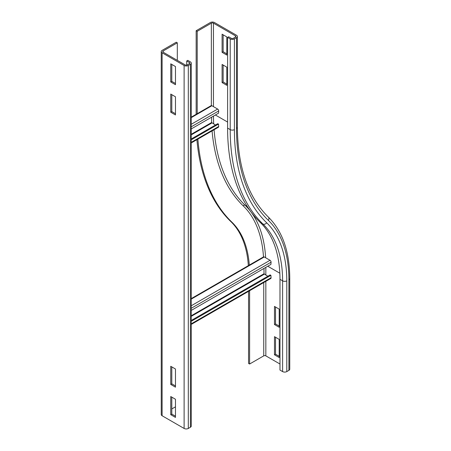 <?xml version="1.0" encoding="UTF-8"?>
<svg xmlns="http://www.w3.org/2000/svg" width="451" height="451" viewBox="0 0 451 451"><rect width="100%" height="100%" fill="white"/><g stroke="black" fill="none" stroke-linecap="round" stroke-linejoin="round"><path stroke-width="0.68" d="M274.484 324.557L274.484 306.409L279.197 309.132L279.197 327.279L274.484 324.557L275.527 323.953L279.197 326.067M275.527 307.013L275.527 323.953M274.484 354.802L274.484 336.655L279.197 339.377L279.197 357.525L274.484 354.802L275.527 354.198L279.197 356.313M275.527 337.258L275.527 354.198M279.981 364.025L265.836 355.862A1.483 0.857 0 0 0 263.745 355.862L249.6 364.025L248.552 363.421L248.552 291.335M227.597 128.107L227.597 37.371L230.213 38.882L230.213 129.623A231.149 133.457 120 0 0 262.905 223.989A2.965 2.396 133.9 0 0 266.676 222.777A228.189 131.743 120 0 1 234.407 129.623A2.965 1.708 180 0 1 230.213 129.623L227.597 128.107A231.149 133.457 120 0 0 260.283 222.478A139.286 80.413 -60 0 1 279.981 279.338L279.981 370.074L282.602 371.59A2.965 1.708 180 0 0 286.791 371.59L288.888 370.378A2.965 1.708 180 0 0 289.756 369.166L289.756 278.43A2.965 1.708 180 0 1 288.888 279.643L288.888 370.378M249.6 290.726L249.6 364.025M197.871 139.117A245.226 141.58 120 0 0 231.893 222.174A125.209 72.29 -60 0 1 249.335 265.577M196.918 139.669A245.226 141.58 120 0 0 230.844 221.571A125.209 72.29 -60 0 1 248.332 265.656M226.808 67.165L226.808 85.312L222.095 82.589L222.095 64.442L226.808 67.165M223.144 65.045L223.144 81.981L226.808 84.1M222.095 82.589L223.144 81.981M226.808 36.914L226.808 55.061L222.095 52.344L222.095 34.197L226.808 36.914M223.144 34.8L223.144 51.735L226.808 53.855M222.095 52.344L223.144 51.735M197.211 114.193L197.211 31.322L211.356 23.153A1.483 0.857 180 0 1 213.453 23.153L235.456 35.86A1.483 0.857 180 0 1 235.89 36.463A1.483 0.857 180 0 1 235.456 37.067L233.359 38.279A1.483 0.857 180 0 1 231.262 38.279L228.646 36.768L227.597 37.371M230.213 38.882A2.965 1.708 0 0 0 234.407 38.882L236.499 37.675A2.965 1.708 0 0 0 237.367 36.463A2.965 1.708 0 0 0 236.499 35.251L214.501 22.55A2.965 1.708 0 0 0 210.307 22.55L196.162 30.719L196.162 114.3M197.211 31.322L196.162 30.719M170.754 384.444L170.754 366.297L175.473 369.019L175.473 387.167L170.754 384.444L171.803 383.835L175.473 385.955M171.803 366.9L171.803 383.835M170.754 414.689L170.754 396.542L175.473 399.265L175.473 417.412L170.754 414.689L171.803 414.086L175.473 416.2M171.803 397.145L171.803 414.086M175.473 96.802L175.473 114.949L170.754 112.231L170.754 94.079L175.473 96.802M171.803 94.687L171.803 111.622L175.473 113.742M170.754 112.231L171.803 111.622M175.473 66.556L175.473 84.703L170.754 81.981L170.754 63.833L175.473 66.556M171.803 64.442L171.803 81.377L175.473 83.497M170.754 81.981L171.803 81.377M177.305 42.817L176.256 42.208L162.112 50.377A2.965 1.708 0 0 0 161.244 51.583A2.965 1.708 0 0 0 162.112 52.795L184.115 65.496A2.965 1.708 0 0 0 188.304 65.496L190.401 64.29A2.965 1.708 0 0 0 191.269 63.078A2.965 1.708 0 0 0 190.401 61.872L187.779 60.355L186.731 60.964L189.352 62.475A1.483 0.857 180 0 1 189.786 63.078A1.483 0.857 180 0 1 189.352 63.681L187.255 64.893A1.483 0.857 180 0 1 185.164 64.893L163.161 52.192A1.483 0.857 180 0 1 162.726 51.583A1.483 0.857 180 0 1 163.161 50.98L177.305 42.817L177.305 60.355M161.244 51.583L161.244 414.537A2.965 1.708 0 0 0 162.112 415.749L184.115 428.45A2.965 1.708 0 0 0 188.304 428.45L190.401 427.238A2.965 1.708 0 0 0 191.269 426.032L191.269 63.078M186.731 65.091L186.731 60.964M175.473 406.825L171.803 408.944M191.269 142.928L218.385 127.272A1.483 0.857 -120 0 0 218.684 126.494L218.521 124.081L217.737 123.704L191.269 138.987M211.615 117.181L211.615 122.514L215.448 125.023M218.521 124.081L191.269 139.816M191.269 128.924L218.521 113.19L218.684 110.963A1.483 0.857 -120 0 0 217.641 109.052L211.88 105.726A1.483 0.857 -120 0 0 211.136 105.652L191.269 117.125M191.269 324.404L270.769 278.504A1.483 0.857 -120 0 0 271.074 277.726L270.91 275.313L270.126 274.93L191.269 320.458M264.004 268.407L264.004 273.746L267.832 276.254M270.91 275.313L191.269 321.292M191.269 310.401L270.91 264.421L271.074 262.194A1.483 0.857 -120 0 0 270.031 260.283L264.269 256.957A1.483 0.857 -120 0 0 263.525 256.884L191.269 298.601M265.836 267.353L265.836 275.104M265.836 281.351L265.836 355.862M263.745 282.563L263.745 355.862M279.834 273.205L267.764 266.237M266.676 222.777A142.245 82.127 -60 0 1 286.791 280.849A2.965 1.708 180 0 1 282.602 280.849L279.981 279.338M260.283 222.478L262.905 223.989A139.286 80.413 -60 0 1 282.602 280.849L282.602 371.59M286.791 280.849L286.791 371.59M247.238 206.473L245.09 205.233A146.693 84.692 -60 0 1 265.633 257.746M214.078 129.758A223.741 129.178 120 0 0 245.09 205.233A1.483 1.195 -46.1 0 0 243.207 205.842A145.211 83.835 -60 0 1 263.485 256.907M237.367 36.463L237.367 127.199C237.728 167.141 248.044 197.081 268.311 217.016A2.965 2.396 133.9 0 1 268.351 220.359A145.211 83.835 -60 0 1 288.888 279.643M231.893 222.174L230.844 221.571M213.464 116.116A223.741 129.178 120 0 0 213.701 124.019M212.071 130.92A225.224 130.035 120 0 0 243.207 205.842M215.381 115.005L227.597 122.058M237.367 127.199A2.965 1.708 180 0 1 236.499 128.411A225.224 130.035 120 0 0 268.351 220.359M234.407 129.623L234.407 38.882M236.499 128.411L236.499 37.675M235.456 35.86L235.456 37.067M211.356 23.153L211.356 105.585M213.453 23.153L213.453 106.633M190.401 64.29L190.401 427.238M189.352 63.681L189.352 62.475M188.304 65.496L188.304 428.45M184.115 65.496L184.115 428.45M162.112 52.795L162.112 415.749M163.161 52.192L163.161 50.98M191.269 142.324L218.684 126.494M211.88 122.965L191.269 134.866M211.615 122.514L191.269 134.263M191.269 117.626L211.88 105.726M191.269 124.279L217.641 109.052M191.269 126.793L218.684 110.963M191.269 323.801L271.074 277.726M264.269 274.197L191.269 316.343M264.004 273.746L191.269 315.739M191.269 299.103L264.269 256.957M191.269 305.755L270.031 260.283M191.269 308.27L271.074 262.194M268.311 217.016C282.484 231.143 289.632 251.613 289.756 278.43"/></g></svg>
